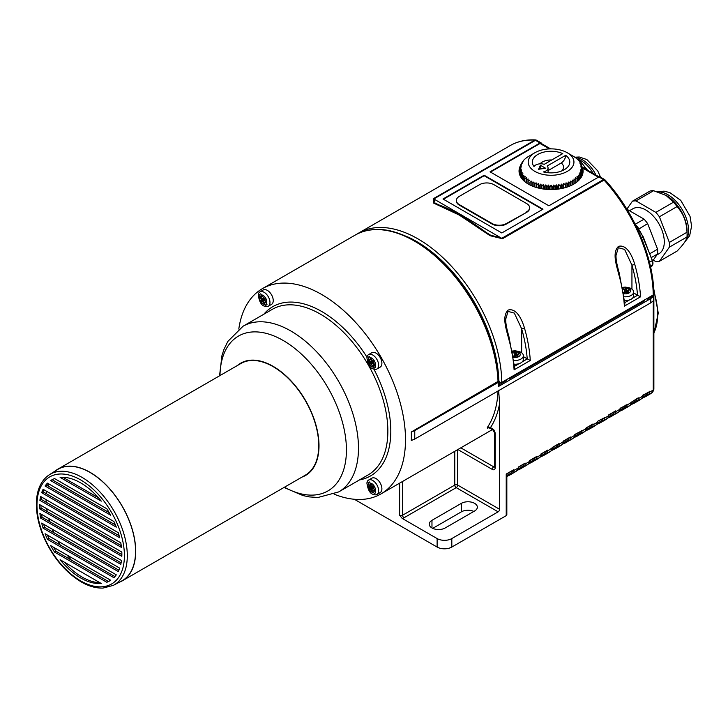 <?xml version="1.0" encoding="UTF-8"?>
<svg xmlns="http://www.w3.org/2000/svg" width="728" height="728" viewBox="0 0 728 728"><rect width="100%" height="100%" fill="white"/><g stroke="black" fill="none" stroke-linecap="round" stroke-linejoin="round"><path stroke-width="1.09" d="M626.844 209.145L632.423 201.21A33.27 19.21 60 0 1 635.963 200.901L655.855 212.385A33.27 19.21 60 0 1 659.404 216.789L669.351 242.424L686.995 232.241A33.27 19.21 60 0 1 687.086 234.653A33.27 19.21 60 0 1 686.995 236.964L669.351 247.156L659.404 261.306A33.27 19.21 60 0 1 655.855 261.616L653.253 260.114M669.351 247.156A33.27 19.21 -120 0 0 669.351 242.424M629.474 210.729L632.914 208.745A25.99 15.006 60 0 1 652.943 215.716A25.99 15.006 60 0 1 664.291 241.869A25.99 15.006 60 0 1 658.913 253.772L656.893 254.936M260.715 297.088L262.471 296.078L262.071 296.305L260.779 293.784L259.423 294.567L260.715 297.088A2.029 1.174 60 0 1 260.669 297.06L260.478 297.761A2.029 1.174 60 0 1 261.07 299.108A2.029 1.174 60 0 1 260.997 300.273L261.507 301.155A2.029 1.174 60 0 1 262.553 301.674A2.029 1.174 60 0 1 263.427 302.857L264.118 303.048A2.029 1.174 60 0 1 264.127 302.994L265.665 305.369L267.012 304.595L265.474 302.211L265.875 301.984M583.001 172.509A32.023 18.491 0 0 0 582.236 169.706A31.195 18.009 0 0 0 582.236 169.569L582.236 174.665A31.195 18.009 180 0 1 582.227 174.82L582.018 174.92M562.88 188.252L562.88 185.531A31.195 18.009 0 0 0 563.135 185.467L563.727 183.511L565.356 184.876A31.195 18.009 0 0 0 565.592 184.794L566.047 182.81L567.713 184.093A31.195 18.009 0 0 0 567.949 184.011L568.25 182L569.951 183.192A31.195 18.009 0 0 0 570.17 183.101L570.315 181.09L572.044 182.191A31.195 18.009 0 0 0 572.244 182.082L572.244 180.071L573.973 181.09A31.195 18.009 0 0 0 574.165 180.972L574.01 178.952L575.73 179.889A31.195 18.009 0 0 0 575.903 179.761L575.602 177.759L577.304 178.606A31.195 18.009 0 0 0 577.45 178.469L577.004 176.485L578.678 177.25A31.195 18.009 0 0 0 578.805 177.104L578.214 175.148L579.834 175.83A31.195 18.009 0 0 0 579.943 175.676L579.206 173.755L580.78 174.356A31.195 18.009 0 0 0 580.862 174.201L579.998 172.318L581.49 172.836A31.195 18.009 0 0 0 581.554 172.682L580.562 170.843L581.981 171.289A31.195 18.009 0 0 0 582.018 171.135L580.899 169.351L582.227 169.724L582.227 174.82M582.236 168.159L581.017 167.84L582.236 169.569L582.236 168.159A31.195 18.009 0 0 0 582.227 167.995L580.899 166.339L582.018 166.585A31.195 18.009 0 0 0 581.981 166.43L580.562 164.837L581.554 165.038A31.195 18.009 0 0 0 581.49 164.883L579.998 163.372L580.862 163.518A31.195 18.009 0 0 0 580.78 163.372L579.943 162.599M531.977 185.913L531.822 181.09L531.822 185.849M531.822 181.09L530.102 182.191L530.102 185.039M529.893 184.939L529.893 182.082A31.195 18.009 0 0 0 530.102 182.191M631.94 289.098L631.94 265.156L634.78 264.464C632.441 256.429 626.945 243.989 618.427 246.392C611.902 252.798 616.634 265.629 618.609 273.801A118.528 68.432 60 0 1 624.378 306.142L624.906 303.986L619.237 273.073C616.188 262.126 616.07 259.177 615.97 255.61L618.327 247.72L624.615 249.413L631.94 265.156A116.453 67.231 60 0 1 637.5 295.168L633.642 292.938M637.5 295.168A2.093 1.21 0 0 0 637.619 295.231L632.559 298.152A8.317 4.805 180 0 1 629.438 299.954A8.317 4.805 180 0 1 624.615 300.564M624.378 306.142L640.549 296.806L637.619 295.231M598.862 176.922L603.466 179.579A2.084 1.201 -60 0 1 604.504 179.479L599.899 176.822A2.084 1.201 120 0 0 598.862 176.922L548.866 205.787L490.053 171.835L540.04 142.97A2.084 1.201 -60 0 1 541.086 142.87A2.084 1.201 -60 0 1 541.505 143.616M542.988 209.182L501.81 232.96L442.997 198.999L484.165 175.23L542.988 209.182M518.254 467.094L518.272 467.968A5.615 3.24 60 0 1 517.335 470.388A71.744 41.423 60 0 1 514.441 472.354L517.417 470.334A1.037 0.846 -128.3 0 1 517.335 470.388L512.922 472.936A5.615 3.24 -120 0 0 513.859 470.515L512.375 470.497M369.369 359.814A2.029 1.174 60 0 1 369.324 359.796L369.132 360.487A2.029 1.174 60 0 1 369.724 361.834A2.029 1.174 60 0 1 369.651 362.999L370.161 363.891A2.029 1.174 60 0 1 371.207 364.4L373.773 362.917A2.029 1.174 60 0 1 373.846 361.752L373.337 360.87A2.029 1.174 60 0 1 372.29 360.36A2.029 1.174 60 0 1 371.426 359.168L370.725 358.986A2.029 1.174 60 0 1 370.725 359.041L369.424 356.52L368.077 357.293L369.369 359.814L370.725 359.041M574.11 437.528A1.037 0.846 -128.3 0 1 573.973 437.683L574.82 435.317A5.615 3.24 60 0 1 573.891 437.737A71.744 41.423 60 0 1 570.998 439.703L573.973 437.683A1.037 0.846 -128.3 0 1 573.891 437.737L569.478 440.285A5.615 3.24 -120 0 0 570.415 437.865L568.932 437.846M575.129 434.625L580.99 431.24L574.82 434.452L574.82 435.317L570.415 437.865L570.415 437L563.518 440.977L563.518 441.851A5.615 3.24 60 0 1 562.58 444.262A71.744 41.423 60 0 1 559.686 446.228L562.662 444.207A1.037 0.846 -128.3 0 1 562.58 444.262L558.167 446.81A5.615 3.24 -120 0 0 559.104 444.399L559.104 443.525L552.206 447.511L552.206 448.375A5.615 3.24 60 0 1 551.269 450.796A71.744 41.423 60 0 1 548.375 452.761L551.351 450.741A1.037 0.846 -128.3 0 1 551.269 450.796L546.855 453.344A5.615 3.24 -120 0 0 547.793 450.923L547.793 450.059L540.895 454.045L540.895 454.909A5.615 3.24 60 0 1 539.958 457.33A71.744 41.423 60 0 1 537.064 459.295L540.04 457.266A1.037 0.846 -128.3 0 1 539.958 457.33L535.544 459.878A5.615 3.24 -120 0 0 536.481 457.457L534.998 457.43M519.901 168.159L519.901 169.569L521.13 167.84L519.901 168.159A31.195 18.009 0 0 1 519.919 167.995L521.239 166.339L520.129 166.585A31.195 18.009 0 0 1 520.165 166.43L521.585 164.837L520.593 165.038A31.195 18.009 0 0 1 520.647 164.883L522.149 163.372L521.284 163.518L521.284 164.237M520.593 165.038L520.593 165.948M521.284 163.518A31.195 18.009 0 0 1 521.366 163.372L522.932 161.925L522.204 162.044A31.195 18.009 0 0 1 522.304 161.898L523.341 161.024M522.204 162.044L522.204 162.599M534.898 152.734A22.877 13.204 180 0 1 567.249 152.734A22.877 13.204 180 0 1 567.249 171.408A22.877 13.204 180 0 1 534.898 171.408A22.877 13.204 180 0 1 534.898 152.734L528.164 156.638A31.195 18.009 0 0 0 527.982 156.757L527.982 156.82M523.341 160.615A31.195 18.009 0 0 1 523.468 160.478L524.688 159.25A31.195 18.009 0 0 1 524.842 159.123L526.244 157.958A31.195 18.009 0 0 1 526.408 157.839L527.982 156.757M519.901 169.706A32.023 18.491 0 0 0 519.146 172.509M582.018 167.049L599.035 176.831M581.818 167.595L582.682 168.095A32.023 18.491 180 0 1 583.092 171.071A32.023 18.491 180 0 1 551.069 189.553A32.023 18.491 180 0 1 519.046 171.071A32.023 18.491 180 0 1 520.593 165.402M591.555 424.788L593.038 424.806L593.038 423.933L586.131 427.918L586.131 428.792A5.615 3.24 60 0 1 585.203 431.204A71.744 41.423 60 0 1 582.309 433.169L585.285 431.149A1.037 0.846 -128.3 0 1 585.203 431.204L580.789 433.752A5.615 3.24 -120 0 0 581.727 431.34L580.243 431.313M585.421 430.994A1.037 0.846 -128.3 0 1 585.285 431.149L586.44 428.091L593.038 423.933M641.978 398.343A1.037 0.846 -128.3 0 1 641.832 398.498L642.688 396.141A5.615 3.24 60 0 1 641.75 398.553A71.744 41.423 60 0 1 638.856 400.518L641.832 398.498A1.037 0.846 -128.3 0 1 641.75 398.553L637.346 401.101A5.615 3.24 -120 0 0 638.274 398.68L638.274 397.816L626.963 405.214L625.479 405.196M642.997 395.441L648.857 392.064L642.688 395.268L642.688 396.141L638.274 398.68L636.8 398.662M263.754 297.725A2.029 1.174 60 0 1 263.645 298.744L264.155 299.627A2.029 1.174 60 0 1 265.092 300.045M520.129 174.92L519.919 174.82A31.195 18.009 180 0 1 519.901 174.665L519.901 169.569A31.195 18.009 0 0 0 519.919 169.724L519.919 174.82M521.284 177.85L521.284 174.201A31.195 18.009 0 0 0 521.366 174.356L521.366 177.969M521.284 174.201L522.149 172.318L520.647 172.836L520.647 176.84M529.893 180.071L528.164 181.09A31.195 18.009 0 0 1 527.982 180.972L528.137 178.952L526.408 179.889A31.195 18.009 0 0 1 526.244 179.761L526.544 177.759L524.842 178.606A31.195 18.009 0 0 1 524.688 178.469L525.143 176.485L523.468 177.25A31.195 18.009 0 0 1 523.341 177.104L523.933 175.148L522.304 175.83A31.195 18.009 0 0 1 522.204 175.676L522.932 173.755L521.366 174.356M454.763 451.324L454.763 485.094L402.557 515.233A2.084 1.201 180 0 1 399.617 515.233L402.165 518.4L437.119 538.574L437.119 547.065A10.401 6.006 0 0 0 451.815 547.065L506.224 515.651A2.084 1.201 0 0 0 506.834 514.805L506.834 474.055M451.815 547.065L451.815 538.574A10.401 6.006 180 0 1 437.119 538.574M451.815 538.574L498.134 511.83A2.084 1.201 120 0 0 499.608 509.291L457.703 485.094L457.703 449.622M474.611 510.983L445.199 527.964A9.355 5.405 180 0 1 435.007 529.138A9.355 5.405 180 0 1 429.229 524.142A9.355 5.405 180 0 1 431.968 520.32L461.379 503.348A9.355 5.405 180 0 1 471.571 502.174A9.355 5.405 180 0 1 477.35 507.161A9.355 5.405 180 0 1 474.611 510.983M608.171 417.845A71.744 41.423 -120 0 0 611.829 416.125A71.744 41.423 -120 0 0 614.723 414.159A5.615 3.24 -120 0 0 615.66 411.748L614.168 411.72M563.135 185.467L563.135 188.197M522.304 175.83L522.304 179.197M522.204 175.676L522.204 179.07M498.644 380.544A2.084 1.201 180 0 1 499.19 381.354A2.084 1.201 180 0 1 498.58 382.2L414.76 430.585L414.76 439.075L411.302 440.476A118.528 68.432 -120 0 0 411.302 431.986L498.662 381.026C496.96 349.868 485.813 319.11 465.219 288.752C442.16 256.565 416.907 237.21 389.453 230.676C376.431 228.046 364.965 229.538 355.055 235.153A118.528 68.432 60 0 1 444.69 265.129A118.528 68.432 60 0 1 498.052 381.9M414.76 430.585L411.302 431.986M586.44 428.091L581.727 431.34L581.727 430.466M517.817 356.229L517.817 355.31A2.029 1.174 180 0 0 518.018 355.819L517.299 356.238A2.029 1.174 180 0 0 515.815 356.174A2.029 1.174 180 0 0 514.587 356.656L513.595 356.511A2.029 1.174 180 0 0 513.595 356.465L513.367 356.593M551.496 450.587A1.037 0.846 -128.3 0 1 551.351 450.741L552.506 447.684L559.104 443.525M552.506 447.684L547.793 450.923L546.319 450.905M557.621 444.371L559.104 444.399L570.415 437M632.423 201.21L650.068 191.027A33.27 19.21 60 0 1 653.608 190.709L666.502 195.605A29.111 16.808 60 0 1 687.086 231.258L687.086 234.653M456.374 200.737A10.083 5.824 0 0 0 456.365 200.992A10.083 5.824 0 0 0 459.313 205.114L492.11 224.042A10.083 5.824 0 0 0 506.37 224.042L526.663 212.33A10.083 5.824 0 0 0 529.62 208.208A10.083 5.824 0 0 0 529.611 207.953M526.663 211.821A10.083 5.824 0 0 0 529.62 207.698A10.083 5.824 0 0 0 526.663 203.585L493.875 184.648A10.083 5.824 0 0 0 479.606 184.648L459.313 196.369A10.083 5.824 0 0 0 456.365 200.482A10.083 5.824 0 0 0 459.313 204.604L492.11 223.532A10.083 5.824 0 0 0 506.37 223.532L526.663 212.33M433.224 198.771L433.415 202.985L459.277 215.069L490.099 235.708L502.466 238.748L433.833 198.972L435.016 203.103L439.093 204.987C443.661 206.561 450.486 209.746 459.586 214.551C465.592 218.009 474.483 223.987 486.259 232.487L490.481 235.126L501.856 238.247L603.466 179.579A2.084 1.201 60 0 1 604.067 180.089A118.528 68.432 60 0 1 653.253 294.922L501.801 382.364A118.528 68.432 -120 0 0 449.394 264.073A118.528 68.432 -120 0 0 358.731 233.024L510.182 145.591A118.528 68.432 60 0 1 534.834 140.113L433.224 198.771L433.833 198.972L535.444 140.313L540.04 142.97M523.368 356.611L527.218 358.831A2.093 1.21 0 0 0 527.336 358.895L530.275 360.478A118.528 68.432 -120 0 0 524.497 328.137C522.158 320.102 516.662 307.662 508.144 310.064C501.619 316.471 506.351 329.293 508.326 337.474L508.426 336.463M531.977 183.101A31.195 18.009 0 0 0 532.195 183.192L532.195 186.004M562.88 185.531L561.315 184.084L560.578 186.013A31.195 18.009 0 0 1 560.323 186.059L558.822 184.539L557.957 186.423A31.195 18.009 0 0 1 557.684 186.459L556.274 184.867L555.282 186.705A31.195 18.009 0 0 1 555.009 186.723L553.68 185.067L552.57 186.85A31.195 18.009 0 0 1 552.297 186.859L551.069 185.13L549.849 186.859A31.195 18.009 0 0 1 549.576 186.85L548.457 185.067L547.138 186.723A31.195 18.009 0 0 1 546.865 186.705L545.873 184.867L544.453 186.459A31.195 18.009 0 0 1 544.189 186.423L543.325 184.539L541.823 186.059A31.195 18.009 0 0 1 541.559 186.013L540.831 184.084L539.257 185.531A31.195 18.009 0 0 1 539.011 185.467L538.42 183.511L536.791 184.876A31.195 18.009 0 0 1 536.545 184.794L536.099 182.81L534.425 184.093A31.195 18.009 0 0 1 534.197 184.011L533.897 182L532.195 183.192M579.943 162.044A31.195 18.009 0 0 0 579.834 161.898L578.805 160.615A31.195 18.009 0 0 0 578.678 160.478L577.45 159.25A31.195 18.009 0 0 0 577.304 159.123L575.903 157.958A31.195 18.009 0 0 0 575.73 157.839L574.165 156.757A31.195 18.009 0 0 0 573.973 156.638L567.249 152.734M520.647 172.836A31.195 18.009 0 0 1 520.593 172.682L521.585 170.843L520.165 171.289A31.195 18.009 0 0 1 520.129 171.135L521.239 169.351L519.919 169.724M618.709 272.8L618.609 273.801M47.475 539.348A58.222 33.615 60 0 1 45.072 533.715L116.298 574.838A58.222 33.615 60 0 1 113.896 577.695L47.475 539.348L48.949 538.502A58.222 33.615 60 0 1 47.438 535.08M114.924 576.594L48.949 538.502M520.93 352.279A8.317 4.805 180 0 1 521.548 352.68A8.317 4.805 180 0 1 523.368 355.674L523.368 359.45A8.317 4.805 180 0 1 522.276 361.825A8.317 4.805 180 0 1 519.155 363.618A8.317 4.805 180 0 1 514.332 364.237M523.368 355.674A8.317 4.805 180 0 1 519.155 359.85A8.317 4.805 180 0 1 513.904 360.433M540.185 457.12A1.037 0.846 -128.3 0 1 540.04 457.266L541.195 454.217L547.793 450.059M597.433 421.385L597.442 422.258A5.615 3.24 60 0 1 596.505 424.679A71.744 41.423 60 0 1 593.611 426.644L596.596 424.615A1.037 0.846 -128.3 0 1 596.505 424.679L592.101 427.218A5.615 3.24 -120 0 0 593.038 424.806L597.442 422.258L597.442 421.385L603.612 418.181L597.442 421.385M517.817 355.31A2.029 1.174 180 0 1 517.908 354.964A2.029 1.174 180 0 1 518.745 354.254L518.482 353.69A2.029 1.174 180 0 1 518.409 353.681L516.498 354.791A2.029 1.174 0 0 0 517.144 355.519A2.029 1.174 0 0 0 517.817 355.801M549.576 186.85L549.576 189.535M548.457 185.067L548.457 189.498M547.138 186.723L547.138 189.417M549.849 186.859L549.849 189.544M414.76 439.075L650.768 302.821L650.768 298.58L498.58 386.441L498.58 382.2M647.383 298.307L647.383 299.172L653.262 295.777L653.262 294.913A2.084 1.201 180 0 1 653.871 295.777A2.084 1.201 180 0 1 653.635 296.341L653.635 300.582L650.768 302.821M653.635 296.341L650.768 298.58M499.19 381.354L499.19 385.594A2.084 1.201 180 0 1 498.58 386.441M98.48 497.825L62.89 477.277M109.273 512.712L52.125 479.716A58.222 33.615 60 0 1 52.316 479.588M115.406 524.915L46.547 485.157A58.222 33.615 60 0 1 47.921 483.401M119.174 535.744L43.143 491.855A58.222 33.615 60 0 1 43.962 489.78M121.239 545.6L41.378 499.49A58.222 33.615 60 0 1 41.742 497.16M121.103 562.835L42.06 517.208A58.222 33.615 60 0 1 41.605 514.396M118.882 570.215L44.59 527.327A58.222 33.615 60 0 1 43.671 524.251M110.529 580.407A58.222 33.615 60 0 1 108.263 581.408L56.047 551.26A58.222 33.615 60 0 1 53.572 547.283M64.364 562.171A58.222 33.615 -120 0 0 99.954 582.719M40.986 505.378A58.222 33.615 -120 0 0 41.023 507.953L121.858 554.618M60.105 477.368A58.222 33.615 60 0 1 101.265 501.137L60.105 477.368M262.553 301.674L265.119 300.191A2.029 1.174 60 0 1 265.201 299.026L264.692 298.143A2.029 1.174 60 0 1 263.636 297.625A2.029 1.174 60 0 1 262.772 296.442L262.071 296.251A2.029 1.174 60 0 1 262.071 296.305M265.119 300.191A2.029 1.174 60 0 0 265.711 301.538L265.529 302.238A2.029 1.174 60 0 0 265.474 302.211L264.127 302.994M536.545 184.794L536.545 187.542M536.099 182.81L536.099 187.415M534.425 184.093L534.425 186.859M536.791 184.876L536.791 187.615M553.68 185.067L553.68 189.498M552.57 186.85L552.57 189.535M552.297 186.859L552.297 189.544M555.009 186.723L555.009 189.417M577.45 178.469L577.45 181.554M577.304 178.606L577.304 181.672M578.678 177.25L578.678 180.444M623.65 292.929L623.869 292.802A2.029 1.174 180 0 1 623.878 292.838L624.861 292.993A2.029 1.174 180 0 1 626.089 292.501A2.029 1.174 180 0 1 627.572 292.574L628.3 292.156A2.029 1.174 180 0 1 628.1 291.646A2.029 1.174 180 0 1 628.191 291.3A2.029 1.174 180 0 1 629.028 290.59L628.765 290.017A2.029 1.174 180 0 1 628.692 290.017L626.781 291.118A2.029 1.174 0 0 0 627.418 291.855L627.418 292.529M533.997 166.494A18.719 10.802 180 0 1 532.359 162.071A18.719 10.802 180 0 1 542.961 152.334A18.719 10.802 180 0 1 562.753 153.626L544.244 164.319A7.28 4.204 180 0 0 533.997 166.494M547.183 166.011A7.28 4.204 180 0 1 548.057 168.013A7.28 4.204 180 0 1 543.416 171.926A18.719 10.802 180 0 0 569.787 162.071A18.719 10.802 180 0 0 565.692 155.328L547.183 166.011M540.44 165.265L538.574 169.287L545.527 168.214L540.44 165.265L539.848 169.087M371.207 364.4A2.029 1.174 60 0 1 372.081 365.583L374.72 364.064M372.399 360.46A2.029 1.174 60 0 1 372.299 361.47L372.809 362.362A2.029 1.174 60 0 1 373.746 362.772M372.781 365.72L374.31 368.104L375.666 367.322L374.128 364.937L372.781 365.72A2.029 1.174 60 0 0 372.772 365.774L372.081 365.583M373.773 362.917A2.029 1.174 60 0 0 374.365 364.264L374.529 364.764M665.765 195.177L673.5 202.193A33.27 19.21 60 0 1 677.049 206.606L659.404 216.789M653.608 190.709L635.963 200.901M655.855 212.385L673.5 202.193M565.692 155.328C565.447 158.558 563.954 161.106 561.243 162.99L548.057 170.598M627.09 292.474A2.029 1.174 180 0 1 626.772 291.928L625.789 291.773A2.029 1.174 180 0 1 624.56 292.256A2.029 1.174 180 0 1 623.55 292.283M653.253 294.922L653.862 294.066C653.635 257.421 633.815 211.184 605.004 179.88A2.084 2.084 0 0 0 604.504 179.479A2.084 1.201 -60 0 1 604.804 179.816M506.224 379.807L506.224 380.671L499.608 384.493L499.808 382.673A2.084 1.201 0 0 0 501.801 382.364M443.434 199.254L484.165 175.739L542.542 209.437M484.165 175.23L484.165 175.739M578.805 177.104L578.805 180.317M579.834 175.83L579.834 179.197M41.678 492.701A58.222 33.615 60 0 1 43.116 489.289L118.254 532.678A58.222 33.615 60 0 1 119.701 537.746L41.678 492.701L43.143 491.855M39.904 500.345A58.222 33.615 60 0 1 40.586 496.487L120.784 542.797A58.222 33.615 60 0 1 121.467 547.429L39.904 500.345L41.378 499.49M541.559 186.013L541.559 188.725M540.831 184.084L540.831 188.588M539.257 185.531L539.257 188.252M541.823 186.059L541.823 188.77M622.686 287.36L625.325 287.087L629.847 287.933L631.831 289.007A8.317 4.805 180 0 1 633.642 292.001L633.642 295.777A8.317 4.805 180 0 1 632.559 298.152M633.642 292.001A8.317 4.805 180 0 1 624.187 296.76M517.562 470.179A1.037 0.846 -128.3 0 1 517.417 470.334L518.573 467.276L525.17 463.117L518.272 467.103L518.272 467.968L513.859 470.515L513.859 469.651L506.224 474.055L506.761 473.746L506.224 474.055L506.224 515.651M528.874 463.645A1.037 0.846 -128.3 0 1 528.728 463.8L529.584 460.569L529.584 461.443L525.17 463.991L523.687 463.964M622.85 288.215A5.196 3.003 180 0 1 627.918 288.252L629.738 288.415L630.694 288.998L629.829 289.353A5.196 3.003 180 0 1 629.383 292.729A5.196 3.003 180 0 1 623.769 293.721M506.224 379.825L508.426 378.551L509.163 378.969L509.163 378.114M509.163 378.969L644.444 300.873L644.444 300.009L646.646 298.735L647.383 299.172M650.568 266.985L651.369 266.53A6.243 3.604 60 0 0 652.07 260.788L649.467 262.289M267.012 304.595L265.665 305.369M570.17 183.101L570.17 185.913M569.951 183.192L569.951 186.004M568.25 182L568.25 186.677M570.315 181.09L570.315 185.849M457.857 449.531L492.255 469.387A4.159 2.402 -120 0 0 495.195 467.685L495.195 433.733A4.159 2.402 -120 0 0 492.255 428.637L490.253 427.482M524.497 328.137L521.667 328.829A116.453 67.231 60 0 1 527.218 358.831M508.326 337.474A118.528 68.432 60 0 1 514.095 369.815L514.623 367.658L508.954 336.736C505.942 326.08 505.733 322.295 505.687 319.274L508.053 311.393L514.332 313.086L521.667 328.829L521.667 352.762M543.325 184.539L543.325 189.007M369.724 361.834L372.29 360.36M619.355 411.402A1.037 0.846 -128.3 0 1 619.219 411.557L620.065 409.2A5.615 3.24 60 0 1 619.128 411.611A71.744 41.423 60 0 1 616.234 413.577L608.153 417.863M516.816 356.147A2.029 1.174 180 0 1 516.498 355.601L515.506 355.446A2.029 1.174 180 0 1 514.277 355.928A2.029 1.174 180 0 1 513.267 355.956M542.051 168.75L540.44 167.813M582.018 171.135L582.018 175.83M369.369 485.276L371.125 484.266L370.725 484.502L369.424 481.981L368.077 482.755L369.369 485.276A2.029 1.174 60 0 1 369.324 485.257L369.132 485.949A2.029 1.174 60 0 1 369.724 487.296A2.029 1.174 60 0 1 369.651 488.461L370.161 489.353A2.029 1.174 60 0 1 371.207 489.862A2.029 1.174 60 0 1 372.081 491.045L374.72 489.525M498.034 391.009A118.528 68.432 60 0 1 487.724 426.899L490.481 427.609A120.611 69.633 -120 0 0 499.608 403.549L499.608 509.291M490.49 172.09L540.04 143.48L549.431 148.894M550.596 148.867L541.086 143.371A2.084 1.201 120 0 0 540.04 143.48M518.409 354.418L518.409 353.681L520.411 352.671L518.5 351.569L518.5 353.635M517.144 355.519L517.144 356.201M518.5 351.569L516.498 352.579L516.498 354.791M581.981 171.289L581.981 175.912M581.554 172.682L581.554 176.74M635.207 224.233L644.098 219.173L626.908 209.245M574.165 180.972L574.165 183.884M573.973 181.09L573.973 183.993M575.73 179.889L575.73 182.864M575.903 179.761L575.903 182.746M581.49 172.836L581.49 176.84M540.877 454.035L540.895 454.909L536.481 457.457L536.481 456.583L529.584 460.569L529.584 461.443A5.615 3.24 60 0 1 528.646 463.854A71.744 41.423 60 0 1 525.753 465.82L528.728 463.8A1.037 0.846 -128.3 0 1 528.646 463.854L524.233 466.402A1.037 0.846 -128.3 0 1 522.932 465.956A70.716 40.823 60 0 1 518.418 468.768M520.165 171.289L520.165 175.912M520.129 171.135L520.129 175.83M506.779 474.092L513.859 469.651M43.116 528.173A58.222 33.615 60 0 1 41.678 523.095L119.701 568.14A58.222 33.615 60 0 1 118.254 571.553L43.116 528.173L44.59 527.327M649.785 253.726L657.584 249.222L647.638 223.587L638.938 228.983M657.584 249.222A33.27 19.21 60 0 1 657.584 253.945L651.287 257.585M652.597 261.034L657.584 253.945M644.098 219.173A33.27 19.21 60 0 1 647.638 223.587M635.271 224.269A33.27 19.21 60 0 1 638.82 228.674M101.265 583.483A58.222 33.615 60 0 1 60.105 559.714L101.265 583.483M106.798 582.254L54.582 552.106A58.222 33.615 60 0 1 50.651 545.6L110.72 580.28A58.222 33.615 60 0 1 109.801 580.844A58.222 33.615 60 0 1 106.798 582.254L108.263 581.408M375.666 492.783L374.31 493.566L375.666 492.783L374.128 490.399L374.529 490.171M627.918 288.252L626.781 288.907L626.781 291.118M628.783 287.897L628.783 289.962M626.781 288.907A2.029 1.174 180 0 1 626.772 288.87L625.789 288.716A2.029 1.174 180 0 1 624.56 289.207A2.029 1.174 180 0 1 623.077 289.134L623.013 289.125M677.049 206.606C683.319 213.45 686.631 221.994 686.995 232.241M686.995 236.964C686.631 239.976 683.319 244.699 677.049 251.114L659.404 261.306M520.593 172.682L520.593 176.74M529.884 460.742L536.481 456.583M579.943 175.676L579.943 179.07M546.865 186.705L546.865 189.398M545.873 184.867L545.873 189.307M544.453 186.459L544.453 189.162M565.356 184.876L565.356 187.615M563.727 183.511L563.727 188.052M565.592 184.794L565.592 187.542M581.554 165.038L581.554 165.948M587.478 170.161A27.446 15.852 -120 0 0 584.975 167.112L583.583 167.913M40.586 518.054A58.222 33.615 60 0 1 39.904 513.413L121.467 560.505A58.222 33.615 60 0 1 120.784 564.355L40.586 518.054L42.06 517.208M624.56 289.207L624.56 292.256M544.189 186.423L544.189 189.125M380.171 367.121L376.904 369.005A8.317 4.805 60 0 1 373.4 368.932C370.152 368.35 367.977 364.601 366.903 357.666A8.317 4.805 60 0 1 368.586 354.6A8.317 4.805 60 0 1 376.904 359.404A8.317 4.805 60 0 1 376.904 369.005L380.171 367.121A8.317 4.805 60 0 0 380.171 357.512A8.317 4.805 60 0 0 371.853 352.716L368.586 354.6M371.207 489.862L373.773 488.379A2.029 1.174 60 0 0 374.365 489.726L374.529 490.226M487.724 426.899C486.868 428.237 487.287 428.455 488.998 427.573M499.608 403.549L498.616 390.153M499.19 382.519A2.084 1.201 0 0 0 499.808 382.673M473.837 511.429A9.355 5.405 0 0 0 461.379 511.83L432.741 528.364M582.018 166.585L582.018 167.731M538.42 183.511L538.42 188.052M373.773 488.379A2.029 1.174 60 0 1 373.846 487.214L373.337 486.331A2.029 1.174 60 0 1 372.29 485.822A2.029 1.174 60 0 1 371.426 484.63L370.725 484.448A2.029 1.174 60 0 1 370.725 484.502M54.582 552.106L56.047 551.26M551.069 185.13L551.069 189.553M516.498 352.579A2.029 1.174 180 0 1 516.498 352.543L515.506 352.388A2.029 1.174 180 0 1 514.277 352.871L514.277 355.928M628.692 290.754L628.692 290.017L629.829 289.353M514.277 352.871A2.029 1.174 180 0 1 512.794 352.807L512.73 352.798M372.081 491.045L372.772 491.236A2.029 1.174 60 0 1 372.781 491.182L374.31 493.566M602.866 418.254L604.349 418.272L604.349 417.408M627.418 291.855A2.029 1.174 0 0 0 628.1 292.128M648.102 392.492A4.577 2.639 60 0 1 647.356 394.121A1.037 0.846 -128.3 0 0 648.648 394.567L652.324 392.447A71.744 41.423 60 0 1 649.431 394.412L645.754 396.533A71.744 41.423 -120 0 0 648.648 394.567A5.615 3.24 -120 0 0 649.585 392.155L648.102 392.128M608.044 417.936A1.037 0.846 -128.3 0 1 607.907 418.09L608.754 414.86L608.754 415.724L604.349 418.272A5.615 3.24 -120 0 1 603.412 420.693L607.816 418.145A71.744 41.423 60 0 1 604.923 420.111L600.518 422.659A71.744 41.423 -120 0 0 603.412 420.693A1.037 0.846 51.7 0 1 602.111 420.247A70.698 40.823 60 0 1 597.588 423.059M580.862 163.518L580.862 164.237M526.408 179.889L526.408 182.864M526.244 179.761L526.244 182.746M523.468 177.25L523.468 180.444M523.341 177.104L523.341 180.317M524.688 178.469L524.688 181.554M577.45 159.25L579.943 160.679L584.975 167.112M369.724 487.296L372.29 485.822M50.651 480.571A58.222 33.615 60 0 1 51.579 479.998A58.222 33.615 60 0 1 54.582 478.587L106.798 508.736A58.222 33.615 60 0 1 110.72 515.251L50.651 480.571L52.125 479.716M71.289 560.06A62.226 35.927 60 0 1 67.194 555.145M60.197 544.99A62.226 35.927 60 0 1 57.976 541.168M53.736 532.605A62.226 35.927 60 0 1 52.325 529.247M49.631 521.576A62.226 35.927 60 0 1 48.758 518.527M47.202 511.511A62.226 35.927 60 0 1 46.756 508.708M46.155 502.256A62.226 35.927 60 0 1 46.101 499.672M46.41 493.739A62.226 35.927 60 0 1 46.729 491.382M47.975 485.986A62.226 35.927 60 0 1 48.703 483.856M609.063 415.033L615.66 410.874L608.754 414.86L608.754 415.724A5.615 3.24 60 0 1 607.816 418.145A1.037 0.846 -128.3 0 0 607.907 418.09L604.923 420.111M45.072 486.004A58.222 33.615 60 0 1 47.475 483.146L113.896 521.494A58.222 33.615 60 0 1 116.298 527.127L45.072 486.004L46.547 485.157M261.07 299.108L263.636 297.625M580.78 174.356L580.78 177.969M528.164 181.09L528.164 183.993M527.982 180.972L527.982 183.884M620.374 408.508L626.235 405.123L620.065 408.326L620.065 409.2L615.66 411.748L615.66 410.874M372.399 485.922A2.029 1.174 60 0 1 372.299 486.932L372.809 487.824A2.029 1.174 60 0 1 373.746 488.233M372.781 491.182L374.128 490.399A2.029 1.174 60 0 1 374.174 490.426M593.193 173.464A23.915 13.805 -120 0 0 581.217 160.797A23.915 13.805 -120 0 0 577.186 159.032M558.822 184.539L558.822 189.007M557.957 186.423L557.957 189.125M557.684 186.459L557.684 189.162M560.323 186.059L560.323 188.77M566.047 182.81L566.047 187.415M572.044 182.191L572.044 185.039M572.244 180.071L572.244 184.939M534.197 184.011L534.197 186.778M437.119 547.065L354.327 499.262M524.842 178.606L524.842 181.672M556.274 184.867L556.274 189.307M555.282 186.705L555.282 189.398M520.129 166.585L520.129 167.731M630.666 404.877A1.037 0.846 -128.3 0 1 630.521 405.032L631.376 402.666A5.615 3.24 60 0 1 630.439 405.087A71.744 41.423 60 0 1 627.545 407.052L623.141 409.6A71.744 41.423 -120 0 0 626.035 407.635L630.439 405.087A1.037 0.846 -128.3 0 0 630.521 405.032L627.545 407.052M631.686 401.974L638.274 397.816M539.011 185.467L539.011 188.197M580.862 174.201L580.862 177.85M567.713 184.093L567.713 186.859M567.949 184.011L567.949 186.778M39.558 508.799L121.822 556.292A58.222 33.615 -120 0 0 121.822 552.052L39.558 504.559A58.222 33.615 -120 0 0 39.558 508.799L41.023 507.953M271.517 304.395L268.25 306.279A8.317 4.805 60 0 1 264.746 306.206C261.498 305.624 259.332 301.865 258.249 294.94A8.317 4.805 60 0 1 259.932 291.873A8.317 4.805 60 0 1 268.25 296.669A8.317 4.805 60 0 1 268.25 306.279L271.517 304.395A8.317 4.805 60 0 0 271.517 294.785A8.317 4.805 60 0 0 263.199 289.981L259.932 291.873M560.578 186.013L560.578 188.725M561.315 184.084L561.315 188.588M119.128 582.327A64.464 37.219 -120 0 0 122.331 580.817A64.464 37.219 -120 0 0 122.331 506.379A64.464 37.219 -120 0 0 57.867 469.16A64.464 37.219 -120 0 0 54.955 471.18M57.157 469.778A64.301 37.128 60 0 1 122.249 506.424A64.301 37.128 60 0 1 121.449 581.117L113.259 585.394A63.909 36.901 -120 0 0 114.059 511.156A63.909 36.901 -120 0 0 49.367 474.729L57.157 469.778M122.331 580.817L305.396 475.129A64.464 37.219 -120 0 0 305.396 400.691A64.464 37.219 -120 0 0 240.932 363.472L57.867 469.16M533.897 182L533.897 186.677M334.143 494.175A118.528 68.432 -120 0 0 359.978 499.481A118.528 68.432 -120 0 0 380.953 493.93A118.528 68.432 -120 0 0 380.953 357.066A118.528 68.432 -120 0 0 262.426 288.634A118.528 68.432 -120 0 0 238.802 329.047M368.586 480.061L371.853 478.178A8.317 4.805 60 0 1 380.171 482.973A8.317 4.805 60 0 1 380.171 492.583L376.904 494.467A8.317 4.805 60 0 1 373.4 494.394C370.152 493.812 367.977 490.062 366.903 483.128A8.317 4.805 60 0 1 368.586 480.061A8.317 4.805 60 0 1 376.904 484.866A8.317 4.805 60 0 1 376.904 494.467L380.171 492.583M375.666 367.322L374.31 368.104M301.965 477.104A64.828 37.428 -120 0 0 305.578 400.582A64.828 37.428 -120 0 0 237.501 365.447M402.165 518.4A4.159 2.402 -0 0 0 404.031 517.772A2.084 1.201 -120 0 1 402.557 515.233L402.557 481.454M399.617 483.155L399.617 515.233M640.549 296.806A118.528 68.432 -120 0 0 634.78 264.464M636.791 399.026A4.577 2.639 -120 0 1 636.045 400.655A70.698 40.823 60 0 1 631.522 403.467M585.53 430.921L589.207 429.183A71.744 41.423 -120 0 0 592.101 427.218A1.037 0.846 51.7 0 1 590.799 426.772A4.577 2.639 -120 0 0 591.555 425.143M494.585 466.339L493.73 466.839L460.806 447.829M494.576 467.021A2.084 1.201 60 0 1 493.73 466.839A2.084 1.201 -60 0 0 492.255 469.387M261.507 301.155L264.155 299.627M260.997 300.273L263.645 298.744M404.031 517.772L456.229 487.642L498.134 511.83M454.763 485.094A2.084 1.201 -120 0 0 456.229 487.642A2.084 1.201 120 0 0 457.703 485.094A2.084 1.201 0 0 0 454.763 485.094M614.168 412.084A4.577 2.639 60 0 1 613.422 413.713A70.716 40.823 60 0 1 608.899 416.525M616.234 413.577L619.219 411.557A1.037 0.846 -128.3 0 1 619.128 411.611L614.723 414.159A1.037 0.846 -128.3 0 1 613.422 413.713M495.195 467.685A2.084 1.201 180 0 1 494.585 466.839L494.767 466.939M495.195 433.733A2.084 1.201 180 0 1 494.585 432.878L494.585 466.839M562.799 444.053A1.037 0.846 -128.3 0 1 562.662 444.207L563.818 441.159M658.212 191.964A29.111 16.808 60 0 1 688.552 230.412A29.111 16.808 60 0 1 684.793 241.933M502.466 238.748L604.067 180.089A2.084 0.601 -42.2 0 1 605.004 179.88M514.095 369.815L530.275 360.478M534.834 140.113A2.084 1.201 60 0 1 535.444 140.313A2.084 1.201 120 0 1 536.481 140.213A2.084 2.084 0 0 0 535.553 139.931A2.084 1.593 93.1 0 0 534.834 140.113M653.79 291.291A62.38 36.018 60 0 1 653.871 332.951M527.336 358.895L522.276 361.825M519.155 363.618L514.514 366.302M264.928 304.386A5.196 3.003 60 0 1 260.497 301.146A5.196 3.003 60 0 1 259.914 295.695M493.73 429.484L492.265 428.646A2.084 1.201 120 0 0 492.683 429.593L494.585 432.878M596.733 424.469A1.037 0.846 -128.3 0 1 596.596 424.615L597.752 421.567M492.11 223.532L492.11 224.042M506.37 223.532L506.37 224.042M263.427 302.857L266.066 301.328M512.375 470.852A4.577 2.639 60 0 1 511.629 472.49A70.698 40.823 60 0 1 506.834 475.43M628.765 290.017L628.765 290.709M370.161 363.891L372.809 362.362M561.243 162.99A12.476 7.207 180 0 1 561.652 170.98M540.003 163.836A12.476 7.207 180 0 1 551.769 159.969M540.294 457.038L543.962 455.309A71.744 41.423 -120 0 0 546.855 453.344A1.037 0.846 51.7 0 1 545.554 452.898A70.698 40.823 60 0 1 541.04 455.71M619.483 411.311A71.744 41.423 -120 0 0 623.141 409.6L619.464 411.329M653.262 300.873L653.262 390.035A5.615 3.24 60 0 1 652.324 392.447A2.084 1.693 51.7 0 0 652.497 392.337L653.871 389.18A2.084 1.201 0 0 1 653.262 390.035L649.585 392.155L649.585 391.282M580.243 431.677A4.577 2.639 60 0 1 579.488 433.306A70.716 40.823 60 0 1 574.965 436.118M629.438 299.954L624.797 302.63M517.681 470.088A71.744 41.423 -120 0 0 521.339 468.368A71.744 41.423 -120 0 0 524.233 466.402A5.615 3.24 -120 0 0 525.17 463.991L525.17 463.117M574.237 437.437A71.744 41.423 -120 0 0 577.895 435.717A71.744 41.423 -120 0 0 580.789 433.752A1.037 0.846 -128.3 0 1 579.488 433.306M407.589 236.846A116.453 67.231 60 0 1 498.817 380.671M369.651 362.999L372.299 361.47M518.482 353.69L518.482 354.381M647.356 394.121A70.698 40.823 60 0 1 642.833 396.933M369.132 485.949L371.426 484.63M551.606 450.514L555.273 448.776A71.744 41.423 -120 0 0 558.167 446.81A1.037 0.846 51.7 0 1 556.865 446.364A4.577 2.639 -120 0 0 557.621 444.735M636.263 226.363A20.794 12.003 60 0 1 642.906 237.164L652.397 260.469C653.407 263.263 653.062 265.283 651.369 266.53A1.037 0.846 -120 0 0 651.578 265.201M642.997 236.791L641.459 237.992M536.136 140.113A2.084 1.593 93.1 0 0 535.553 139.931C526.098 139.439 517.644 141.323 510.182 145.591M506.834 476.449L510.028 474.902A71.744 41.423 -120 0 0 512.922 472.936A1.037 0.846 -128.3 0 1 511.629 472.49M562.926 443.962A71.744 41.423 -120 0 0 566.584 442.251A71.744 41.423 -120 0 0 569.478 440.285A1.037 0.846 -128.3 0 1 568.177 439.83A70.716 40.823 60 0 1 563.654 442.651M625.789 288.716L625.789 291.773M626.772 288.87L626.772 291.928M519.555 353.025A5.196 3.003 180 0 1 519.1 356.401A5.196 3.003 180 0 1 513.495 357.384M630.776 404.804L634.452 403.066A71.744 41.423 -120 0 0 637.346 401.101A1.037 0.846 51.7 0 1 636.045 400.655M602.111 420.247A4.577 2.639 -120 0 0 602.857 418.618M652.17 260.415L643.234 236.846L635.671 225.152M537.064 459.295L528.983 463.572A71.744 41.423 -120 0 0 532.65 461.834A71.744 41.423 -120 0 0 535.544 459.878A1.037 0.846 -128.3 0 1 534.243 459.423A70.716 40.823 60 0 1 529.729 462.235M556.865 446.364A70.698 40.823 60 0 1 552.343 449.176M431.968 527.964L431.968 520.32M461.379 511.83L461.379 503.348M582.682 168.095L598.416 177.177M369.132 360.487L371.426 359.168M515.506 352.388L515.506 355.446M516.498 352.543L516.498 355.601M534.998 457.794A4.577 2.639 60 0 1 534.243 459.423M373.582 492.574A5.196 3.003 60 0 1 369.151 489.343A5.196 3.003 60 0 1 368.559 483.883M512.567 351.888A5.196 3.003 180 0 1 517.644 351.924M625.479 405.551A4.577 2.639 60 0 1 624.733 407.18A1.037 0.846 -128.3 0 0 626.035 407.635A5.615 3.24 -120 0 0 626.963 405.214L626.963 404.349M260.478 297.761L262.772 296.442M261.261 294.913A5.196 3.003 60 0 1 265.693 298.152A5.196 3.003 60 0 1 266.284 303.603M568.932 438.201A4.577 2.639 60 0 1 568.177 439.83M369.651 488.461L372.299 486.932M369.915 483.101A5.196 3.003 60 0 1 374.347 486.34A5.196 3.003 60 0 1 374.938 491.8M575.448 157.648A23.915 13.805 60 0 1 582.682 159.951A23.915 13.805 60 0 1 595.968 175.066M545.554 452.898A4.577 2.639 -120 0 0 546.309 451.269M590.799 426.772A70.698 40.823 60 0 1 586.277 429.584M370.161 489.353L372.809 487.824M459.313 204.604L459.313 205.114M624.733 407.18A70.716 40.823 60 0 1 620.211 410.001M523.687 464.328A4.577 2.639 60 0 1 522.932 465.956M373.582 367.112A5.196 3.003 60 0 1 369.151 363.882A5.196 3.003 60 0 1 368.559 358.422M369.915 357.639A5.196 3.003 60 0 1 374.347 360.879A5.196 3.003 60 0 1 374.938 366.339M366.976 357.148A97.734 56.429 -120 0 0 263.836 314.232M359.486 479.916A97.734 56.429 -120 0 0 373.892 369.123M284.011 487.469L303.066 495.595L309.373 496.905L317.918 497.497L338.675 491.928L368.04 474.975A95.659 55.228 -120 0 0 368.04 364.519A95.659 55.228 -120 0 0 272.39 309.291L243.016 326.253L227.819 341.441L223.924 349.476L221.94 355.628L219.556 375.812M80.69 580.908A61.835 35.699 60 0 1 42.825 483.319A61.835 35.699 60 0 1 118.555 527.045A61.835 35.699 60 0 1 80.69 580.908M284.448 487.214A89.417 51.624 -120 0 0 341.851 474.638A89.417 51.624 -120 0 0 327.909 387.687A89.417 51.624 -120 0 0 259.587 332.141A89.417 51.624 -120 0 0 219.983 375.566M338.675 491.928A95.659 55.228 -120 0 0 338.675 381.481A95.659 55.228 -120 0 0 243.016 326.253M529.62 208.208L529.62 207.698M596.842 424.388L600.518 422.659M628.1 292.556L628.1 291.646M548.057 172.736L548.057 168.013M525.753 465.82L517.672 470.106M582.309 433.169L574.219 437.455M489.216 427.382L488.615 427.673L492.683 429.593M543.962 455.309L548.375 452.761M555.273 448.776L559.686 446.228M562.917 443.98L570.998 439.703M649.431 394.412L652.497 392.337M645.754 396.533L642.087 398.271M589.207 429.183L593.611 426.644M634.452 403.066L638.856 400.518M358.731 233.024L356.92 234.134M536.481 140.213L541.086 142.87M653.871 295.777L653.871 389.18M510.028 474.902L514.441 472.354M456.365 200.992L456.365 200.482M521.548 352.68L519.528 351.579L515.051 350.76L512.403 351.033M653.626 288.179L658.285 313.149L653.871 333.406M574.783 157.221L579.251 156.993L586.841 159.532L597.743 170.907L600.564 177.204M355.055 235.153L262.426 288.634M492.547 429.511L380.953 493.93M49.367 474.729C41.296 480.189 36.973 489.298 36.4 502.056C36.072 512.021 38.074 522.622 42.406 533.842C51.297 555.446 64.201 571.444 81.117 581.863C88.761 586.268 96.078 588.333 103.048 588.069L113.259 585.394M684.466 242.424L689.653 235.763L691.6 226.162L690.044 216.389L680.744 200.355L669.851 192.62L664.082 191.155L657.302 191.682"/></g></svg>
